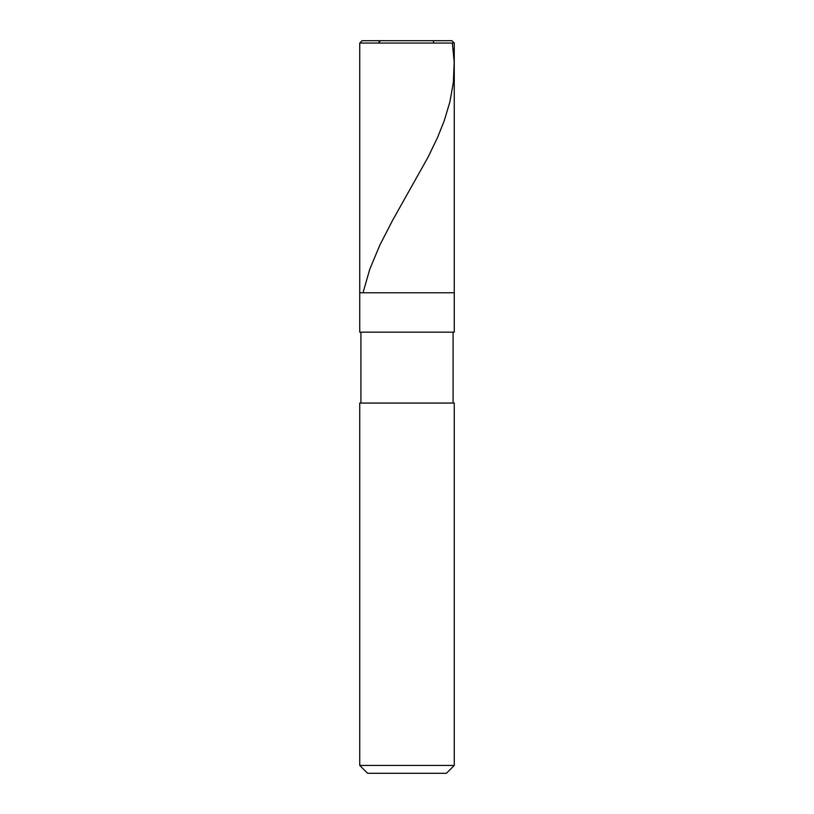 <?xml version="1.0" encoding="UTF-8"?>
<svg xmlns="http://www.w3.org/2000/svg" width="814" height="814" viewBox="0 0 814 814"><rect width="100%" height="100%" fill="white"/><g stroke="black" fill="none" stroke-linecap="round" stroke-linejoin="round"><path stroke-width="1.22" d="M451.902 40.7L362.098 40.7L451.902 40.7L454.263 43.061L359.737 43.061L362.098 40.7L359.737 43.061L454.263 43.061L454.263 292.775L359.737 292.775L359.737 43.061L359.737 292.775L454.263 292.775L454.263 43.061L451.902 40.7M454.263 292.775L359.737 292.775L454.263 292.775L454.263 332.163L359.737 332.163L359.737 292.775L359.737 332.163L454.263 332.163L454.263 292.775M453.083 332.163L453.083 403.062L453.083 332.163M360.917 403.062L360.917 332.163L360.917 403.062M454.263 403.062L359.737 403.062L454.263 403.062L454.263 765.425L359.737 765.425L359.737 403.062L359.737 765.425L454.263 765.425L446.387 773.3L367.613 773.3L359.737 765.425L367.613 773.3L446.387 773.3L454.263 765.425L454.263 403.062M452.35 43.061L454.192 61.915L453.378 82.346L449.877 101.984L444.2 120.838L437.617 137.332L428.174 156.98L392.46 220.604L379.914 244.963L369.749 269.312L363.197 292.104M407.387 40.7L433.414 40.7L433.669 43.061M407.376 40.7L380.626 40.7L378.123 43.061"/></g></svg>
